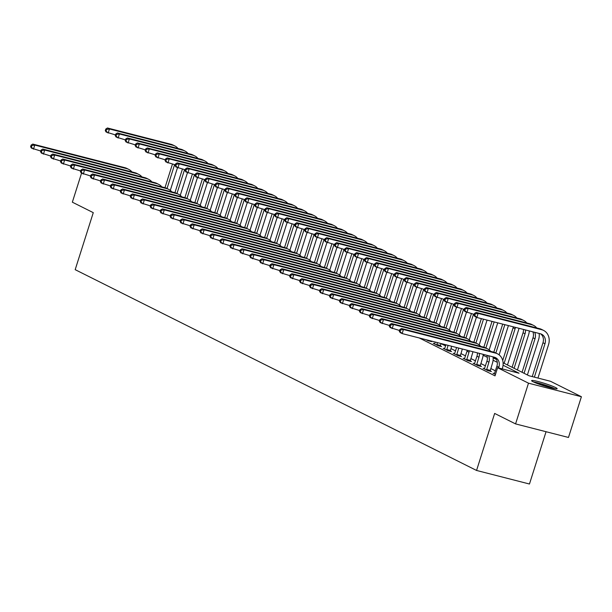 <?xml version="1.0" encoding="UTF-8"?>
<svg xmlns="http://www.w3.org/2000/svg" width="612" height="612" viewBox="0 0 612 612"><rect width="100%" height="100%" fill="white"/><g stroke="black" fill="none" stroke-linecap="round" stroke-linejoin="round"><path stroke-width="0.92" d="M533.228 381.812A13.388 1.262 -162.4 0 1 531.621 380.618A13.388 1.262 -162.4 0 1 541.352 382.431A13.388 1.262 -162.4 0 1 555.535 387.526A13.388 1.262 -162.4 0 1 557.149 388.719A13.388 1.262 -162.4 0 1 547.411 386.906A13.388 1.262 -162.4 0 1 533.228 381.812M546.057 431.712L529.464 484.016L476.557 470.452L75.184 269.67L93.276 212.655L72.346 202.182L81.541 173.196M503.102 362.794L529.059 375.783L550.509 381.284L581.4 396.729L528.493 383.173L497.602 367.72L519.053 373.221L503.064 365.219M528.493 383.173L515.572 423.902L568.479 437.458L581.4 396.729M419.235 337.954L495.016 375.867L497.602 367.72M495.414 370.834L490.778 368.516M485.446 365.846L480.818 363.528M475.486 360.866L470.85 358.548M465.518 355.878L460.882 353.56M455.558 350.89L450.922 348.572M445.59 345.91L440.954 343.592M426.029 339.698L428.071 340.723L431.644 341.634L430.343 340.983M434.711 343.684L433.25 343.309L438.039 345.703L441.612 346.622L440.311 345.971M444.679 348.672L443.218 348.297L447.999 350.691L451.572 351.609L450.271 350.959M454.639 353.66L453.178 353.285L457.967 355.671L461.54 356.589L460.239 355.939M464.607 358.64L463.146 358.265L467.928 360.659L471.508 361.577L470.207 360.927M474.568 363.627L473.114 363.253L477.896 365.647L481.468 366.557L480.168 365.907M484.536 368.608L483.075 368.233L487.856 370.627L491.436 371.545L490.136 370.895M494.496 373.595L493.043 373.221L495.468 374.437M515.572 423.902L494.649 413.437L476.557 470.452M497.288 362.335L493.096 360.231M487.328 357.347L483.128 355.251M493.134 357.813L496.409 359.451M40.79 151.026L31.472 148.15L30.6 146.75L31.396 147.155L31.916 145.526L31.12 145.12L30.6 146.75M31.12 145.12L32.765 144.08L124.925 167.696A12.875 11.008 -63.4 0 1 126.814 168.399L128.803 169.402A12.875 11.008 -63.4 0 1 131.947 171.926M32.765 144.08L34.762 145.075L126.921 168.698A12.875 11.008 -63.4 0 1 128.803 169.402M31.916 145.526L34.762 145.075L33.469 149.152L31.396 147.155M177.48 167.734L170.297 190.378M164.972 187.685L172.446 164.123M167.022 188.511L174.588 164.666M115.477 134.931L106.159 132.062L105.287 130.662L106.083 131.06L106.595 129.43L105.8 129.033L105.287 130.662M105.8 129.033L107.452 127.985L171.016 144.279A12.875 11.008 -63.4 0 1 172.898 144.983L174.887 145.977A12.875 11.008 -63.4 0 1 178.038 148.509M107.452 127.985L109.441 128.987L173.005 145.274A12.875 11.008 -63.4 0 1 174.887 145.977M106.595 129.43L109.441 128.987L108.148 133.056L106.083 131.06M50.758 156.014L41.44 153.138L40.568 151.738L41.364 152.136L41.876 150.506L41.081 150.108L40.568 151.738M41.081 150.108L42.733 149.06L134.892 172.683A12.875 11.008 -63.4 0 1 136.774 173.387L138.771 174.382A12.875 11.008 -63.4 0 1 141.915 176.914M42.733 149.06L44.722 150.062L136.881 173.678A12.875 11.008 -63.4 0 1 138.771 174.382M41.876 150.506L44.722 150.062L43.429 154.132L41.364 152.136M60.718 160.994L51.4 158.118L50.528 156.726L51.324 157.123L51.844 155.494L51.048 155.096L50.528 156.726M51.048 155.096L52.693 154.048L144.86 177.664A12.875 11.008 -63.4 0 1 146.742 178.367L148.731 179.37A12.875 11.008 -63.4 0 1 151.883 181.902M52.693 154.048L54.69 155.043L146.849 178.666A12.875 11.008 -63.4 0 1 148.731 179.37M51.844 155.494L54.69 155.043L53.397 159.12L51.324 157.123M70.686 165.982L61.368 163.106L60.496 161.706L61.292 162.103L61.804 160.474L61.009 160.076L60.496 161.706M61.009 160.076L62.661 159.036L154.821 182.651A12.875 11.008 -63.4 0 1 156.703 183.355L158.699 184.35A12.875 11.008 -63.4 0 1 161.843 186.882M62.661 159.036L64.65 160.03L156.817 183.646A12.875 11.008 -63.4 0 1 158.699 184.35M61.804 160.474L64.65 160.03L63.357 164.1L61.292 162.103M187.44 172.722L180.257 195.358M174.94 192.673L182.414 169.103M176.983 193.499L184.549 169.654M125.437 139.918L116.119 137.042L115.247 135.642L116.043 136.048L116.563 134.418L115.767 134.02L115.247 135.642M115.767 134.02L117.412 132.972L180.976 149.259A12.875 11.008 -63.4 0 1 182.866 149.963L184.855 150.965A12.875 11.008 -63.4 0 1 187.999 153.49M117.412 132.972L119.409 133.967L182.973 150.261A12.875 11.008 -63.4 0 1 184.855 150.965M116.563 134.418L119.409 133.967L118.116 138.044L116.043 136.048M197.408 177.71L190.225 200.346M184.9 197.653L192.375 174.091M186.951 198.487L194.517 174.634M135.405 144.906L126.087 142.03L125.215 140.63L126.011 141.028L126.531 139.398L125.728 139L125.215 140.63M125.728 139L127.38 137.96L190.944 154.247A12.875 11.008 -63.4 0 1 192.826 154.951L194.823 155.945A12.875 11.008 -63.4 0 1 197.967 158.477M127.38 137.96L129.369 138.955L192.933 155.241A12.875 11.008 -63.4 0 1 194.823 155.945M126.531 139.398L129.369 138.955L128.084 143.024L126.011 141.028M207.369 182.69L200.193 205.326M194.868 202.641L202.343 179.071M196.911 203.467L204.477 179.622M145.365 149.886L136.055 147.018L135.175 145.618L135.979 146.016L136.491 144.386L135.696 143.988L135.175 145.618M135.696 143.988L137.34 142.94L200.904 159.227A12.875 11.008 -63.4 0 1 202.794 159.931L204.783 160.933A12.875 11.008 -63.4 0 1 207.927 163.465M137.34 142.94L139.337 143.935L202.901 160.229A12.875 11.008 -63.4 0 1 204.783 160.933M136.491 144.386L139.337 143.935L138.044 148.012L135.979 146.016M80.646 170.962L71.329 168.093L70.456 166.694L71.252 167.091L71.772 165.462L70.977 165.064L70.456 166.694M70.977 165.064L72.621 164.016L164.789 187.639A12.875 11.008 -63.4 0 1 166.671 188.343L168.66 189.338A12.875 11.008 -63.4 0 1 171.811 191.87M72.621 164.016L74.618 165.018L166.778 188.634A12.875 11.008 -63.4 0 1 168.66 189.338M71.772 165.462L74.618 165.018L73.325 169.088L71.252 167.091M217.337 187.677L210.153 210.314M204.829 207.629L212.31 184.059M206.879 208.455L214.445 184.61M155.333 154.874L146.016 151.998L145.143 150.598L145.939 150.996L146.459 149.366L145.664 148.968L145.143 150.598M145.664 148.968L147.308 147.928L210.872 164.215A12.875 11.008 -63.4 0 1 212.754 164.919L214.751 165.913A12.875 11.008 -63.4 0 1 217.895 168.445M147.308 147.928L149.305 148.923L212.861 165.209A12.875 11.008 -63.4 0 1 214.751 165.913M146.459 149.366L149.305 148.923L148.012 152.992L145.939 150.996M534.513 382.408A11.59 1.094 -162.4 0 1 553.623 388.444A11.59 1.094 -162.4 0 1 553.753 388.513M554.862 388.719A13.303 1.255 17.6 0 0 533.488 381.942M546.485 386.639A10.733 1.01 17.6 0 0 541.536 385.063M90.614 175.95L81.297 173.074L80.424 171.674L81.22 172.071L81.74 170.442L80.937 170.044L80.424 171.674M80.937 170.044L82.589 169.004L174.749 192.619A12.875 11.008 -63.4 0 1 176.638 193.323L178.627 194.318A12.875 11.008 -63.4 0 1 181.772 196.85M82.589 169.004L84.578 169.998L176.746 193.621A12.875 11.008 -63.4 0 1 178.627 194.318M81.74 170.442L84.578 169.998L83.286 174.076L81.22 172.071M100.575 180.93L91.264 178.061L90.385 176.661L91.188 177.059L91.701 175.43L90.905 175.032L90.385 176.661M90.905 175.032L92.55 173.984L184.717 197.607A12.875 11.008 -63.4 0 1 186.599 198.311L188.595 199.305A12.875 11.008 -63.4 0 1 191.74 201.838M92.55 173.984L94.546 174.986L186.706 198.602A12.875 11.008 -63.4 0 1 188.595 199.305M91.701 175.43L94.546 174.986L93.254 179.056L91.188 177.059M110.543 185.918L101.225 183.042L100.353 181.642L101.148 182.047L101.669 180.418L100.865 180.02L100.353 181.642M100.865 180.02L102.518 178.972L194.677 202.587A12.875 11.008 -63.4 0 1 196.567 203.291L198.556 204.293A12.875 11.008 -63.4 0 1 201.7 206.818M102.518 178.972L104.507 179.966L196.674 203.589A12.875 11.008 -63.4 0 1 198.556 204.293M101.669 180.418L104.507 179.966L103.221 184.044L101.148 182.047M120.51 190.906L111.193 188.029L110.313 186.629L111.116 187.027L111.629 185.398L110.833 185L110.313 186.629M110.833 185L112.486 183.96L204.645 207.575A12.875 11.008 -63.4 0 1 206.527 208.279L208.524 209.273A12.875 11.008 -63.4 0 1 211.668 211.806M112.486 183.96L114.475 184.954L206.634 208.57A12.875 11.008 -63.4 0 1 208.524 209.273M111.629 185.398L114.475 184.954L113.182 189.024L111.116 187.027M130.471 195.886L121.153 193.017L120.281 191.617L121.077 192.015L121.597 190.386L120.801 189.988L120.281 191.617M120.801 189.988L122.446 188.94L214.605 212.563A12.875 11.008 -63.4 0 1 216.495 213.259L218.484 214.261A12.875 11.008 -63.4 0 1 221.628 216.793M122.446 188.94L124.443 189.934L216.602 213.557A12.875 11.008 -63.4 0 1 218.484 214.261M121.597 190.386L124.443 189.934L123.15 194.012L121.077 192.015M227.297 192.658L220.121 215.302M214.797 212.609L222.271 189.047M216.839 213.435L224.405 189.59M165.301 159.854L155.984 156.986L155.111 155.586L155.907 155.984L156.42 154.354L155.624 153.956L155.111 155.586M155.624 153.956L157.276 152.908L220.833 169.203A12.875 11.008 -63.4 0 1 222.722 169.906L224.711 170.901A12.875 11.008 -63.4 0 1 227.855 173.433M157.276 152.908L159.265 153.91L222.829 170.197A12.875 11.008 -63.4 0 1 224.711 170.901M156.42 154.354L159.265 153.91L157.972 157.98L155.907 155.984M237.265 197.645L230.081 220.282M224.765 217.597L232.239 194.027M226.807 218.423L234.373 194.578M175.262 164.842L165.944 161.966L165.072 160.566L165.867 160.971L166.388 159.342L165.592 158.936L165.072 160.566M165.592 158.936L167.237 157.896L230.8 174.183A12.875 11.008 -63.4 0 1 232.682 174.887L234.679 175.881A12.875 11.008 -63.4 0 1 237.823 178.413M167.237 157.896L169.233 158.891L232.79 175.185A12.875 11.008 -63.4 0 1 234.679 175.881M166.388 159.342L169.233 158.891L167.94 162.968L165.867 160.971M247.233 202.626L240.049 225.27M234.725 222.577L242.199 199.015M236.775 223.411L244.333 199.558M185.229 169.83L175.912 166.954L175.04 165.554L175.835 165.951L176.348 164.322L175.552 163.924L175.04 165.554M175.552 163.924L177.205 162.884L240.768 179.171A12.875 11.008 -63.4 0 1 242.65 179.874L244.639 180.869A12.875 11.008 -63.4 0 1 247.791 183.401M177.205 162.884L179.194 163.878L242.757 180.165A12.875 11.008 -63.4 0 1 244.639 180.869M176.348 164.322L179.194 163.878L177.901 167.948L175.835 165.951M257.193 207.613L250.01 230.25M244.693 227.565L252.167 203.995M246.735 228.391L254.301 204.546M195.19 174.81L185.872 171.934L185 170.541L185.796 170.939L186.316 169.31L185.52 168.912L185 170.541M185.52 168.912L187.165 167.864L250.729 184.151A12.875 11.008 -63.4 0 1 252.611 184.855L254.607 185.857A12.875 11.008 -63.4 0 1 257.751 188.381M187.165 167.864L189.162 168.858L252.725 185.153A12.875 11.008 -63.4 0 1 254.607 185.857M186.316 169.31L189.162 168.858L187.869 172.936L185.796 170.939M267.161 212.601L259.978 235.238M254.653 232.545L262.127 208.983M256.703 233.379L264.269 209.533M205.158 179.798L195.84 176.922L194.968 175.522L195.764 175.919L196.276 174.29L195.48 173.892L194.968 175.522M195.48 173.892L197.133 172.852L260.697 189.139A12.875 11.008 -63.4 0 1 262.579 189.842L264.568 190.837A12.875 11.008 -63.4 0 1 267.719 193.369M197.133 172.852L199.122 173.846L262.686 190.133A12.875 11.008 -63.4 0 1 264.568 190.837M196.276 174.29L199.122 173.846L197.829 177.916L195.764 175.919M140.439 200.874L131.121 197.997L130.249 196.597L131.044 196.995L131.557 195.366L130.761 194.968L130.249 196.597M130.761 194.968L132.414 193.928L224.573 217.543A12.875 11.008 -63.4 0 1 226.455 218.247L228.452 219.241A12.875 11.008 -63.4 0 1 231.596 221.773M132.414 193.928L134.403 194.922L226.562 218.538A12.875 11.008 -63.4 0 1 228.452 219.241M131.557 195.366L134.403 194.922L133.11 198.992L131.044 196.995M277.121 217.581L269.938 240.218M264.621 237.532L272.095 213.97M266.664 238.359L274.23 214.514M215.118 184.778L205.8 181.909L204.928 180.509L205.724 180.907L206.244 179.278L205.448 178.88L204.928 180.509M205.448 178.88L207.093 177.832L270.657 194.126A12.875 11.008 -63.4 0 1 272.547 194.823L274.536 195.825A12.875 11.008 -63.4 0 1 277.68 198.357M207.093 177.832L209.09 178.834L272.654 195.121A12.875 11.008 -63.4 0 1 274.536 195.825M206.244 179.278L209.09 178.834L207.797 182.904L205.724 180.907M150.399 205.854L141.081 202.985L140.209 201.585L141.005 201.983L141.525 200.353L140.729 199.956L140.209 201.585M140.729 199.956L142.374 198.908L234.541 222.531A12.875 11.008 -63.4 0 1 236.423 223.235L238.412 224.229A12.875 11.008 -63.4 0 1 241.564 226.761M142.374 198.908L144.371 199.91L236.53 223.525A12.875 11.008 -63.4 0 1 238.412 224.229M141.525 200.353L144.371 199.91L143.078 203.98L141.005 201.983M287.089 222.569L279.906 245.205M274.581 242.52L282.055 218.951M276.632 243.347L284.197 219.501M225.086 189.766L215.768 186.889L214.896 185.49L215.692 185.887L216.212 184.266L215.409 183.86L214.896 185.49M215.409 183.86L217.061 182.82L280.625 199.107A12.875 11.008 -63.4 0 1 282.507 199.81L284.503 200.805A12.875 11.008 -63.4 0 1 287.648 203.337M217.061 182.82L219.05 183.814L282.614 200.101A12.875 11.008 -63.4 0 1 284.503 200.805M216.212 184.266L219.05 183.814L217.765 187.892L215.692 185.887M160.367 210.842L151.049 207.965L150.177 206.565L150.973 206.971L151.485 205.341L150.69 204.936L150.177 206.565M150.69 204.936L152.342 203.895L244.502 227.511A12.875 11.008 -63.4 0 1 246.384 228.215L248.38 229.217A12.875 11.008 -63.4 0 1 251.524 231.741M152.342 203.895L154.331 204.89L246.498 228.513A12.875 11.008 -63.4 0 1 248.38 229.217M151.485 205.341L154.331 204.89L153.038 208.967L150.973 206.971M297.05 227.549L289.874 250.193M284.549 247.5L292.023 223.938M286.592 248.327L294.158 224.482M235.046 194.746L225.736 191.877L224.856 190.477L225.66 190.875L226.172 189.246L225.377 188.848L224.856 190.477M225.377 188.848L227.021 187.8L290.585 204.094A12.875 11.008 -63.4 0 1 292.475 204.798L294.464 205.793A12.875 11.008 -63.4 0 1 297.608 208.325M227.021 187.8L229.018 188.802L292.582 205.089A12.875 11.008 -63.4 0 1 294.464 205.793M226.172 189.246L229.018 188.802L227.725 192.872L225.66 190.875M170.327 215.829L161.01 212.953L160.137 211.553L160.933 211.951L161.453 210.321L160.658 209.924L160.137 211.553M160.658 209.924L162.302 208.883L254.47 232.499A12.875 11.008 -63.4 0 1 256.352 233.203L258.341 234.197A12.875 11.008 -63.4 0 1 261.492 236.729M162.302 208.883L164.299 209.878L256.459 233.493A12.875 11.008 -63.4 0 1 258.341 234.197M161.453 210.321L164.299 209.878L163.006 213.948L160.933 211.951M307.017 232.537L299.834 255.173M294.51 252.488L301.991 228.919M296.56 253.314L304.126 229.469M245.014 199.734L235.697 196.857L234.824 195.465L235.62 195.863L236.14 194.234L235.345 193.836L234.824 195.465M235.345 193.836L236.989 192.788L300.553 209.075A12.875 11.008 -63.4 0 1 302.435 209.778L304.432 210.78A12.875 11.008 -63.4 0 1 307.576 213.305M236.989 192.788L238.986 193.782L302.542 210.077A12.875 11.008 -63.4 0 1 304.432 210.78M236.14 194.234L238.986 193.782L237.693 197.86L235.62 195.863M180.295 220.81L170.977 217.933L170.105 216.541L170.901 216.939L171.421 215.309L170.618 214.911L170.105 216.541M170.618 214.911L172.27 213.863L264.43 237.479A12.875 11.008 -63.4 0 1 266.319 238.183L268.308 239.185A12.875 11.008 -63.4 0 1 271.453 241.717M172.27 213.863L174.259 214.858L266.427 238.481A12.875 11.008 -63.4 0 1 268.308 239.185M171.421 215.309L174.259 214.858L172.966 218.935L170.901 216.939M316.978 237.525L309.802 260.161M304.478 257.468L311.952 233.906M306.528 258.302L314.086 234.45M254.982 204.722L245.664 201.845L244.792 200.445L245.588 200.843L246.1 199.214L245.305 198.816L244.792 200.445M245.305 198.816L246.957 197.775L310.513 214.062A12.875 11.008 -63.4 0 1 312.403 214.766L314.392 215.761A12.875 11.008 -63.4 0 1 317.544 218.293M246.957 197.775L248.946 198.77L312.51 215.057A12.875 11.008 -63.4 0 1 314.392 215.761M246.1 199.214L248.946 198.77L247.653 202.84L245.588 200.843M190.255 225.797L180.945 222.921L180.066 221.521L180.869 221.919L181.381 220.289L180.586 219.892L180.066 221.521M180.586 219.892L182.231 218.851L274.398 242.467A12.875 11.008 -63.4 0 1 276.28 243.171L278.276 244.165A12.875 11.008 -63.4 0 1 281.421 246.697M182.231 218.851L184.227 219.846L276.387 243.461A12.875 11.008 -63.4 0 1 278.276 244.165M181.381 220.289L184.227 219.846L182.934 223.916L180.869 221.919M326.946 242.505L319.762 265.141M314.446 262.456L321.92 238.894M316.488 263.282L324.054 239.437M264.942 209.702L255.625 206.833L254.753 205.433L255.548 205.831L256.068 204.201L255.273 203.804L254.753 205.433M255.273 203.804L256.918 202.756L320.481 219.05A12.875 11.008 -63.4 0 1 322.363 219.746L324.36 220.748A12.875 11.008 -63.4 0 1 327.504 223.281M256.918 202.756L258.914 203.758L322.47 220.045A12.875 11.008 -63.4 0 1 324.36 220.748M256.068 204.201L258.914 203.758L257.621 207.828L255.548 205.831M200.223 230.778L190.906 227.909L190.034 226.509L190.829 226.907L191.349 225.277L190.546 224.879L190.034 226.509M190.546 224.879L192.199 223.831L284.358 247.455A12.875 11.008 -63.4 0 1 286.248 248.158L288.237 249.153A12.875 11.008 -63.4 0 1 291.381 251.685M192.199 223.831L194.188 224.833L286.355 248.449A12.875 11.008 -63.4 0 1 288.237 249.153M191.349 225.277L194.188 224.833L192.902 228.903L190.829 226.907M210.191 235.765L200.874 232.889L199.994 231.489L200.797 231.887L201.31 230.265L200.514 229.86L199.994 231.489M200.514 229.86L202.167 228.819L294.326 252.435A12.875 11.008 -63.4 0 1 296.208 253.138L298.205 254.133A12.875 11.008 -63.4 0 1 301.349 256.665M202.167 228.819L204.156 229.814L296.315 253.437A12.875 11.008 -63.4 0 1 298.205 254.133M201.31 230.265L204.156 229.814L202.863 233.891L200.797 231.887M220.152 240.753L210.834 237.877L209.962 236.477L210.757 236.875L211.278 235.245L210.482 234.847L209.962 236.477M210.482 234.847L212.127 233.799L304.286 257.423A12.875 11.008 -63.4 0 1 306.176 258.126L308.165 259.121A12.875 11.008 -63.4 0 1 311.317 261.653M212.127 233.799L214.123 234.801L306.283 258.417A12.875 11.008 -63.4 0 1 308.165 259.121M211.278 235.245L214.123 234.801L212.831 238.871L210.757 236.875M230.12 245.733L220.802 242.857L219.93 241.465L220.725 241.862L221.238 240.233L220.442 239.835L219.93 241.465M220.442 239.835L222.095 238.787L314.254 262.403A12.875 11.008 -63.4 0 1 316.136 263.106L318.133 264.109A12.875 11.008 -63.4 0 1 321.277 266.633M222.095 238.787L224.084 239.782L316.243 263.405A12.875 11.008 -63.4 0 1 318.133 264.109M221.238 240.233L224.084 239.782L222.791 243.859L220.725 241.862M240.08 250.721L230.762 247.845L229.89 246.445L230.686 246.843L231.206 245.213L230.41 244.815L229.89 246.445M230.41 244.815L232.055 243.775L324.222 267.39A12.875 11.008 -63.4 0 1 326.104 268.094L328.093 269.089A12.875 11.008 -63.4 0 1 331.245 271.621M232.055 243.775L234.052 244.769L326.211 268.385A12.875 11.008 -63.4 0 1 328.093 269.089M231.206 245.213L234.052 244.769L232.759 248.839L230.686 246.843M250.048 255.701L240.73 252.833L239.858 251.433L240.654 251.83L241.166 250.201L240.371 249.803L239.858 251.433M240.371 249.803L242.023 248.755L334.183 272.378A12.875 11.008 -63.4 0 1 336.065 273.074L338.061 274.077A12.875 11.008 -63.4 0 1 341.205 276.609M242.023 248.755L244.012 249.757L336.179 273.373A12.875 11.008 -63.4 0 1 338.061 274.077M241.166 250.201L244.012 249.757L242.719 253.827L240.654 251.83M260.008 260.689L250.69 257.813L249.818 256.413L250.614 256.81L251.134 255.181L250.339 254.783L249.818 256.413M250.339 254.783L251.983 253.743L344.151 277.358A12.875 11.008 -63.4 0 1 346.032 278.062L348.029 279.057A12.875 11.008 -63.4 0 1 351.173 281.589M251.983 253.743L253.98 254.737L346.14 278.353A12.875 11.008 -63.4 0 1 348.029 279.057M251.134 255.181L253.98 254.737L252.687 258.807L250.614 256.81M269.976 265.669L260.658 262.8L259.786 261.401L260.582 261.798L261.102 260.169L260.299 259.771L259.786 261.401M260.299 259.771L261.951 258.723L354.111 282.346A12.875 11.008 -63.4 0 1 356 283.05L357.989 284.045A12.875 11.008 -63.4 0 1 361.134 286.577M261.951 258.723L263.94 259.725L356.108 283.341A12.875 11.008 -63.4 0 1 357.989 284.045M261.102 260.169L263.94 259.725L262.647 263.795L260.582 261.798M279.936 270.657L270.626 267.781L269.747 266.381L270.55 266.786L271.062 265.157L270.267 264.751L269.747 266.381M270.267 264.751L271.912 263.711L364.079 287.326A12.875 11.008 -63.4 0 1 365.961 288.03L367.957 289.032A12.875 11.008 -63.4 0 1 371.102 291.557M271.912 263.711L273.908 264.705L366.068 288.328A12.875 11.008 -63.4 0 1 367.957 289.032M271.062 265.157L273.908 264.705L272.615 268.783L270.55 266.786M289.904 275.645L280.587 272.768L279.715 271.368L280.51 271.766L281.03 270.137L280.227 269.739L279.715 271.368M280.227 269.739L281.88 268.699L374.039 292.314A12.875 11.008 -63.4 0 1 375.929 293.018L377.918 294.012A12.875 11.008 -63.4 0 1 381.062 296.545M281.88 268.699L283.869 269.693L376.036 293.309A12.875 11.008 -63.4 0 1 377.918 294.012M281.03 270.137L283.869 269.693L282.583 273.763L280.51 271.766M299.872 280.625L290.555 277.756L289.675 276.356L290.478 276.754L290.991 275.125L290.195 274.727L289.675 276.356M290.195 274.727L291.848 273.679L384.007 297.302A12.875 11.008 -63.4 0 1 385.889 297.998L387.886 299A12.875 11.008 -63.4 0 1 391.03 301.532M291.848 273.679L293.837 274.673L385.996 298.296A12.875 11.008 -63.4 0 1 387.886 299M290.991 275.125L293.837 274.673L292.544 278.751L290.478 276.754M309.833 285.613L300.515 282.736L299.643 281.336L300.438 281.734L300.959 280.105L300.163 279.707L299.643 281.336M300.163 279.707L301.808 278.667L393.967 302.282A12.875 11.008 -63.4 0 1 395.857 302.986L397.846 303.98A12.875 11.008 -63.4 0 1 400.998 306.513M301.808 278.667L303.804 279.661L395.964 303.277A12.875 11.008 -63.4 0 1 397.846 303.98M300.959 280.105L303.804 279.661L302.512 283.731L300.438 281.734M319.801 290.593L310.483 287.724L309.611 286.324L310.406 286.722L310.919 285.093L310.123 284.695L309.611 286.324M310.123 284.695L311.776 283.647L403.935 307.27A12.875 11.008 -63.4 0 1 405.817 307.974L407.814 308.968A12.875 11.008 -63.4 0 1 410.958 311.5M311.776 283.647L313.765 284.649L405.924 308.264A12.875 11.008 -63.4 0 1 407.814 308.968M310.919 285.093L313.765 284.649L312.472 288.719L310.406 286.722M329.761 295.581L320.443 292.704L319.571 291.304L320.367 291.71L320.887 290.08L320.091 289.675L319.571 291.304M320.091 289.675L321.736 288.635L413.903 312.25A12.875 11.008 -63.4 0 1 415.785 312.954L417.774 313.948A12.875 11.008 -63.4 0 1 420.926 316.481M321.736 288.635L323.733 289.629L415.892 313.252A12.875 11.008 -63.4 0 1 417.774 313.948M320.887 290.08L323.733 289.629L322.44 293.706L320.367 291.71M430.366 340.808L430.312 341.297M339.729 300.568L330.411 297.692L329.539 296.292L330.335 296.69L330.847 295.06L330.052 294.663L329.539 296.292M330.052 294.663L331.704 293.615L423.864 317.238A12.875 11.008 -63.4 0 1 425.745 317.942L427.742 318.936A12.875 11.008 -63.4 0 1 430.886 321.468M331.704 293.615L333.693 294.617L425.86 318.232A12.875 11.008 -63.4 0 1 427.742 318.936M330.847 295.06L333.693 294.617L332.4 298.687L330.335 296.69M436.738 345.053L437.404 342.613M434.551 343.967L435.262 342.062M440.977 343.531L440.28 346.277M349.689 305.549L340.371 302.672L339.499 301.28L340.295 301.678L340.815 300.048L340.02 299.651L339.499 301.28M340.02 299.651L341.664 298.602L433.832 322.218A12.875 11.008 -63.4 0 1 435.713 322.922L437.71 323.924A12.875 11.008 -63.4 0 1 440.854 326.456M341.664 298.602L343.661 299.597L435.821 323.22A12.875 11.008 -63.4 0 1 437.71 323.924M340.815 300.048L343.661 299.597L342.368 303.674L340.295 301.678M436.792 344.525L440.365 345.443M446.699 350.041L448.076 345.352M444.519 348.947L445.941 344.801M451.656 346.262L450.241 351.265M359.657 310.536L350.339 307.66L349.467 306.26L350.263 306.658L350.783 305.028L349.98 304.631L349.467 306.26M349.98 304.631L351.632 303.59L443.792 327.206A12.875 11.008 -63.4 0 1 445.681 327.91L447.67 328.904A12.875 11.008 -63.4 0 1 450.814 331.436M351.632 303.59L353.621 304.585L445.788 328.2A12.875 11.008 -63.4 0 1 447.67 328.904M350.783 305.028L353.621 304.585L352.328 308.655L350.263 306.658M446.76 349.513L450.333 350.431M456.667 355.021L458.755 348.083M454.479 353.935L456.621 347.54M462.328 349.001L460.209 356.245M369.617 315.517L360.307 312.648L359.428 311.248L360.231 311.646L360.743 310.016L359.948 309.618L359.428 311.248M359.948 309.618L361.593 308.57L453.76 332.194A12.875 11.008 -63.4 0 1 455.642 332.897L457.638 333.892A12.875 11.008 -63.4 0 1 460.782 336.424M361.593 308.57L363.589 309.573L455.749 333.188A12.875 11.008 -63.4 0 1 457.638 333.892M360.743 310.016L363.589 309.573L362.296 313.642L360.231 311.646M456.72 354.501L460.301 355.411M336.914 247.493L329.73 270.129M324.406 267.444L331.88 243.874M326.456 268.27L334.014 244.425M274.91 214.69L265.593 211.813L264.721 210.413L265.516 210.811L266.029 209.182L265.233 208.784L264.721 210.413M265.233 208.784L266.886 207.743L330.449 224.03A12.875 11.008 -63.4 0 1 332.331 224.734L334.32 225.729A12.875 11.008 -63.4 0 1 337.472 228.261M266.886 207.743L268.875 208.738L332.438 225.025A12.875 11.008 -63.4 0 1 334.32 225.729M266.029 209.182L268.875 208.738L267.582 212.808L265.516 210.811M346.874 252.473L339.691 275.117M334.374 272.424L341.848 248.862M336.416 273.25L343.982 249.405M284.871 219.67L275.553 216.801L274.681 215.401L275.477 215.799L275.997 214.169L275.201 213.772L274.681 215.401M275.201 213.772L276.846 212.724L340.41 229.018A12.875 11.008 -63.4 0 1 342.292 229.722L344.288 230.716A12.875 11.008 -63.4 0 1 347.432 233.248M276.846 212.724L278.843 213.726L342.406 230.013A12.875 11.008 -63.4 0 1 344.288 230.716M275.997 214.169L278.843 213.726L277.55 217.796L275.477 215.799M356.842 257.461L349.659 280.097M344.334 277.412L351.808 253.842M346.384 278.238L353.95 254.393M294.839 224.658L285.521 221.781L284.649 220.381L285.444 220.787L285.957 219.157L285.161 218.752L284.649 220.381M285.161 218.752L286.814 217.711L350.378 233.998A12.875 11.008 -63.4 0 1 352.26 234.702L354.256 235.697A12.875 11.008 -63.4 0 1 357.4 238.229M286.814 217.711L288.803 218.706L352.367 235A12.875 11.008 -63.4 0 1 354.256 235.697M285.957 219.157L288.803 218.706L287.51 222.783L285.444 220.787M366.802 262.441L359.619 285.085M354.302 282.392L361.776 258.83M356.345 283.226L363.911 259.373M304.799 229.645L295.481 226.769L294.609 225.369L295.405 225.767L295.925 224.137L295.129 223.74L294.609 225.369M295.129 223.74L296.774 222.699L360.338 238.986A12.875 11.008 -63.4 0 1 362.228 239.69L364.216 240.684A12.875 11.008 -63.4 0 1 367.361 243.216M296.774 222.699L298.771 223.694L362.335 239.981A12.875 11.008 -63.4 0 1 364.216 240.684M295.925 224.137L298.771 223.694L297.478 227.763L295.405 225.767M376.77 267.429L369.587 290.065M364.262 287.38L371.736 263.81M366.313 288.206L373.878 264.361M314.767 234.625L305.449 231.757L304.577 230.357L305.373 230.755L305.893 229.125L305.09 228.727L304.577 230.357M305.09 228.727L306.742 227.679L370.306 243.966A12.875 11.008 -63.4 0 1 372.188 244.67L374.184 245.672A12.875 11.008 -63.4 0 1 377.329 248.197M306.742 227.679L308.731 228.674L372.295 244.968A12.875 11.008 -63.4 0 1 374.184 245.672M305.893 229.125L308.731 228.674L307.446 232.751L305.373 230.755M386.73 272.417L379.555 295.053M374.23 292.36L381.704 268.798M376.273 293.194L383.839 269.349M324.727 239.613L315.417 236.737L314.537 235.337L315.341 235.735L315.853 234.105L315.058 233.708L314.537 235.337M315.058 233.708L316.702 232.667L380.266 248.954A12.875 11.008 -63.4 0 1 382.156 249.658L384.145 250.652A12.875 11.008 -63.4 0 1 387.289 253.184M316.702 232.667L318.699 233.662L382.263 249.948A12.875 11.008 -63.4 0 1 384.145 250.652M315.853 234.105L318.699 233.662L317.406 237.731L315.341 235.735M396.698 277.397L389.515 300.033M384.191 297.348L391.672 273.786M386.241 298.174L393.807 274.329M334.695 244.593L325.377 241.725L324.505 240.325L325.301 240.723L325.821 239.093L325.026 238.695L324.505 240.325M325.026 238.695L326.67 237.647L390.234 253.942A12.875 11.008 -63.4 0 1 392.116 254.638L394.113 255.64A12.875 11.008 -63.4 0 1 397.257 258.172M326.67 237.647L328.667 238.649L392.223 254.936A12.875 11.008 -63.4 0 1 394.113 255.64M325.821 239.093L328.667 238.649L327.374 242.719L325.301 240.723M406.659 282.384L399.483 305.021M394.159 302.336L401.633 278.766M396.209 303.162L403.767 279.317M344.663 249.581L335.345 246.705L334.473 245.305L335.269 245.703L335.781 244.081L334.986 243.675L334.473 245.305M334.986 243.675L336.638 242.635L400.194 258.922A12.875 11.008 -63.4 0 1 402.084 259.626L404.073 260.62A12.875 11.008 -63.4 0 1 407.225 263.152M336.638 242.635L338.627 243.63L402.191 259.924A12.875 11.008 -63.4 0 1 404.073 260.62M335.781 244.081L338.627 243.63L337.334 247.707L335.269 245.703M416.627 287.365L409.443 310.009M404.127 307.316L411.601 283.754M406.169 308.142L413.735 284.297M354.623 254.569L345.306 251.693L344.434 250.293L345.229 250.69L345.749 249.061L344.954 248.663L344.434 250.293M344.954 248.663L346.599 247.615L410.162 263.91A12.875 11.008 -63.4 0 1 412.044 264.613L414.041 265.608A12.875 11.008 -63.4 0 1 417.185 268.14M346.599 247.615L348.595 248.617L412.151 264.904A12.875 11.008 -63.4 0 1 414.041 265.608M345.749 249.061L348.595 248.617L347.302 252.687L345.229 250.69M426.595 292.352L419.411 314.989M414.087 312.304L421.561 288.734M416.137 313.13L423.695 289.285M364.591 259.549L355.274 256.673L354.402 255.28L355.197 255.678L355.71 254.049L354.914 253.651L354.402 255.28M354.914 253.651L356.567 252.603L420.13 268.89A12.875 11.008 -63.4 0 1 422.012 269.594L424.001 270.596A12.875 11.008 -63.4 0 1 427.153 273.12M356.567 252.603L358.555 253.597L422.119 269.892A12.875 11.008 -63.4 0 1 424.001 270.596M355.71 254.049L358.555 253.597L357.263 257.675L355.197 255.678M436.555 297.34L429.372 319.977M424.055 317.284L431.529 293.722M426.097 318.118L433.663 294.265M374.552 264.537L365.234 261.661L364.362 260.261L365.157 260.658L365.678 259.029L364.882 258.631L364.362 260.261M364.882 258.631L366.527 257.591L430.091 273.878A12.875 11.008 -63.4 0 1 431.973 274.581L433.969 275.576A12.875 11.008 -63.4 0 1 437.113 278.108M366.527 257.591L368.523 258.585L432.087 274.872A12.875 11.008 -63.4 0 1 433.969 275.576M365.678 259.029L368.523 258.585L367.231 262.655L365.157 260.658M446.523 302.32L439.339 324.957M434.015 322.272L441.489 298.71M436.065 323.098L443.631 299.253M384.52 269.517L375.202 266.648L374.33 265.248L375.125 265.646L375.646 264.017L374.842 263.619L374.33 265.248M374.842 263.619L376.495 262.571L440.059 278.865A12.875 11.008 -63.4 0 1 441.941 279.562L443.937 280.564A12.875 11.008 -63.4 0 1 447.081 283.096M376.495 262.571L378.484 263.573L442.048 279.86A12.875 11.008 -63.4 0 1 443.937 280.564M375.646 264.017L378.484 263.573L377.191 267.643L375.125 265.646M456.483 307.308L449.3 329.945M443.983 327.259L451.457 303.69M446.026 328.086L453.591 304.24M394.48 274.505L385.162 271.629L384.29 270.229L385.093 270.626L385.606 268.997L384.81 268.599L384.29 270.229M384.81 268.599L386.455 267.559L450.019 283.846A12.875 11.008 -63.4 0 1 451.908 284.549L453.897 285.544A12.875 11.008 -63.4 0 1 457.042 288.076M386.455 267.559L388.452 268.553L452.016 284.84A12.875 11.008 -63.4 0 1 453.897 285.544M385.606 268.997L388.452 268.553L387.159 272.631L385.093 270.626M466.451 312.288L459.268 334.932M453.943 332.24L461.417 308.678M455.994 333.066L463.559 309.221M404.448 279.485L395.13 276.616L394.258 275.216L395.054 275.614L395.574 273.985L394.771 273.587L394.258 275.216M394.771 273.587L396.423 272.539L459.987 288.833A12.875 11.008 -63.4 0 1 461.869 289.537L463.865 290.532A12.875 11.008 -63.4 0 1 467.01 293.064M396.423 272.539L398.412 273.541L461.976 289.828A12.875 11.008 -63.4 0 1 463.865 290.532M395.574 273.985L398.412 273.541L397.127 277.611L395.054 275.614M476.411 317.276L469.236 339.912M463.911 337.227L471.385 313.658M465.954 338.053L473.52 314.208M414.408 284.473L405.098 281.597L404.218 280.197L405.022 280.602L405.534 278.973L404.739 278.575L404.218 280.197M404.739 278.575L406.383 277.527L469.947 293.814A12.875 11.008 -63.4 0 1 471.837 294.517L473.826 295.512A12.875 11.008 -63.4 0 1 476.97 298.044M406.383 277.527L408.38 278.521L471.944 294.816A12.875 11.008 -63.4 0 1 473.826 295.512M405.534 278.973L408.38 278.521L407.087 282.599L405.022 280.602M487.06 320.107L479.196 344.9M473.872 342.207L481.353 318.645M475.922 343.041L483.488 319.189M424.376 289.461L415.058 286.584L414.186 285.184L414.982 285.582L415.502 283.953L414.707 283.555L414.186 285.184M414.707 283.555L416.351 282.514L479.915 298.801A12.875 11.008 -63.4 0 1 481.797 299.505L483.794 300.5A12.875 11.008 -63.4 0 1 486.938 303.032M416.351 282.514L418.348 283.509L481.904 299.796A12.875 11.008 -63.4 0 1 483.794 300.5M415.502 283.953L418.348 283.509L417.055 287.579L414.982 285.582M497.74 322.845L489.164 349.88M483.84 347.195L492.025 321.384M485.89 348.021L494.167 321.927M434.344 294.441L425.026 291.572L424.154 290.172L424.95 290.57L425.462 288.94L424.667 288.543L424.154 290.172M424.667 288.543L426.319 287.495L489.875 303.782A12.875 11.008 -63.4 0 1 491.765 304.485L493.754 305.487A12.875 11.008 -63.4 0 1 496.906 308.02M426.319 287.495L428.308 288.489L491.872 304.784A12.875 11.008 -63.4 0 1 493.754 305.487M425.462 288.94L428.308 288.489L427.015 292.567L424.95 290.57M508.419 325.584L499.124 354.868M493.808 352.183L502.704 324.115M494.167 358.326L494.504 357.247M495.85 353.009L504.839 324.666M444.304 299.429L434.987 296.552L434.115 295.152L434.91 295.55L435.43 293.921L434.635 293.523L434.115 295.152M434.635 293.523L436.279 292.482L499.843 308.769A12.875 11.008 -63.4 0 1 501.725 309.473L503.722 310.468A12.875 11.008 -63.4 0 1 506.866 313M436.279 292.482L438.276 293.477L501.832 309.764A12.875 11.008 -63.4 0 1 503.722 310.468M435.43 293.921L438.276 293.477L436.983 297.547L434.91 295.55M466.627 360.009L468.991 352.221A8.583 7.336 116.6 0 0 469.327 350.798M464.447 358.915L466.994 351.227A8.583 7.336 116.6 0 0 467.247 350.263M472.938 351.716A12.875 11.008 -63.4 0 1 472.563 353.139L470.169 361.233M379.585 320.504L370.268 317.628L369.396 316.228L370.191 316.626L370.711 314.996L369.908 314.599L369.396 316.228M369.908 314.599L371.56 313.558L463.72 337.174A12.875 11.008 -63.4 0 1 465.61 337.878L467.599 338.872A12.875 11.008 -63.4 0 1 470.743 341.404M371.56 313.558L373.55 314.553L465.717 338.176A12.875 11.008 -63.4 0 1 467.599 338.872M370.711 314.996L373.55 314.553L372.264 318.63L370.191 316.626M466.688 359.481L470.261 360.399M519.022 328.3A12.875 11.008 -63.4 0 1 518.647 329.715L507.463 364.982M502.712 360.483L513.086 327.803A8.583 7.336 116.6 0 0 513.338 326.839M504.127 363.314L515.074 328.805A8.583 7.336 116.6 0 0 515.411 327.374M454.272 304.409L444.955 301.54L444.082 300.14L444.878 300.538L445.391 298.908L444.595 298.511L444.082 300.14M444.595 298.511L446.247 297.463L509.811 313.757A12.875 11.008 -63.4 0 1 511.693 314.461L513.682 315.455A12.875 11.008 -63.4 0 1 516.834 317.988M446.247 297.463L448.236 298.465L511.8 314.752A12.875 11.008 -63.4 0 1 513.682 315.455M445.391 298.908L448.236 298.465L446.944 302.535L444.878 300.538M476.595 364.997L478.951 357.209A8.583 7.336 116.6 0 0 479.357 353.361M474.415 363.903L476.962 356.207A8.583 7.336 116.6 0 0 477.398 352.864M483.197 354.348A12.875 11.008 -63.4 0 1 482.531 358.127L480.137 366.221M389.553 325.485L380.236 322.616L379.356 321.216L380.159 321.614L380.672 319.984L379.876 319.586L379.356 321.216M379.876 319.586L381.528 318.538L473.688 342.162A12.875 11.008 -63.4 0 1 475.57 342.865L477.567 343.86A12.875 11.008 -63.4 0 1 480.711 346.392M381.528 318.538L383.517 319.541L475.677 343.156A12.875 11.008 -63.4 0 1 477.567 343.86M380.672 319.984L383.517 319.541L382.225 323.61L380.159 321.614M476.649 364.469L480.229 365.387M529.281 330.931A12.875 11.008 -63.4 0 1 528.615 334.703L517.431 369.962M512.099 367.299L523.046 332.79A8.583 7.336 116.6 0 0 523.49 329.44M514.095 368.294L525.042 333.785A8.583 7.336 116.6 0 0 525.44 329.945M464.233 309.397L454.915 306.52L454.043 305.12L454.838 305.526L455.359 303.896L454.563 303.491L454.043 305.12M454.563 303.491L456.208 302.45L519.772 318.737A12.875 11.008 -63.4 0 1 521.654 319.441L523.65 320.436A12.875 11.008 -63.4 0 1 526.794 322.968M456.208 302.45L458.204 303.445L521.768 319.739A12.875 11.008 -63.4 0 1 523.65 320.436M455.359 303.896L458.204 303.445L456.912 307.522L454.838 305.526M486.555 369.977L488.919 362.189A8.583 7.336 116.6 0 0 488.575 355.725M484.375 368.883L486.923 361.195A8.583 7.336 116.6 0 0 486.823 355.281M493.035 356.873A12.875 11.008 -63.4 0 1 492.492 363.107L490.097 371.201M399.514 330.472L390.196 327.596L389.324 326.196L390.119 326.601L390.64 324.972L389.844 324.574L389.324 326.196M389.844 324.574L391.489 323.526L483.648 347.142A12.875 11.008 -63.4 0 1 485.538 347.846L487.527 348.848A12.875 11.008 -63.4 0 1 490.679 351.372M391.489 323.526L393.485 324.521L485.645 348.144A12.875 11.008 -63.4 0 1 487.527 348.848M390.64 324.972L393.485 324.521L392.193 328.598L390.119 326.601M486.617 369.449L490.189 370.367M539.118 333.448A12.875 11.008 -63.4 0 1 538.575 339.691L527.391 374.949M522.067 372.28L533.014 337.778A8.583 7.336 116.6 0 0 532.907 331.857M524.056 373.282L535.003 338.773A8.583 7.336 116.6 0 0 534.659 332.308M474.201 314.384L464.883 311.508L464.011 310.108L464.806 310.506L465.327 308.876L464.523 308.479L464.011 310.108M464.523 308.479L466.176 307.431L529.74 323.725A12.875 11.008 -63.4 0 1 531.621 324.429L533.618 325.423A12.875 11.008 -63.4 0 1 536.762 327.955M466.176 307.431L468.165 308.433L531.729 324.72A12.875 11.008 -63.4 0 1 533.618 325.423M465.327 308.876L468.165 308.433L466.872 312.502L464.806 310.506M498.627 367.98L498.879 367.177A8.583 7.336 116.6 0 0 495.575 357.668A8.583 7.336 116.6 0 0 494.32 357.201L402.153 333.578L400.164 332.584L399.292 331.184L400.087 331.582L400.6 329.952L399.804 329.554L399.292 331.184M494.343 373.871L496.89 366.183A8.583 7.336 116.6 0 0 494.534 357.255M399.804 329.554L401.457 328.514L403.446 329.508L495.605 353.124A12.875 11.008 -63.4 0 1 497.495 353.828A12.875 11.008 -63.4 0 1 502.46 368.095L502.2 368.898M401.457 328.514L493.616 352.13A12.875 11.008 -63.4 0 1 495.498 352.833L497.495 353.828M400.6 329.952L403.446 329.508L402.153 333.578L400.087 331.582M474.491 313.466L473.971 315.096L474.774 315.494L475.287 313.864L474.491 313.466L476.136 312.418L478.133 313.413L541.697 329.707A12.875 11.008 -63.4 0 1 543.578 330.411A12.875 11.008 -63.4 0 1 548.543 344.671L537.948 378.063M532.241 376.602L542.974 342.758A8.583 7.336 116.6 0 0 540.618 333.838M534.375 377.145L544.971 343.753A8.583 7.336 116.6 0 0 541.658 334.244A8.583 7.336 116.6 0 0 540.404 333.777L476.84 317.49L474.843 316.488L473.971 315.096M476.136 312.418L539.7 328.705A12.875 11.008 -63.4 0 1 541.589 329.409L543.578 330.411M475.287 313.864L478.133 313.413L476.84 317.49L474.774 315.494M124.925 167.696L126.921 168.698M171.016 144.279L173.005 145.274M134.892 172.683L136.881 173.678M144.86 177.664L146.849 178.666M154.821 182.651L156.817 183.646M180.976 149.259L182.973 150.261M190.944 154.247L192.933 155.241M200.904 159.227L202.901 160.229M164.789 187.639L166.778 188.634M210.872 164.215L212.861 165.209M174.749 192.619L176.746 193.621M184.717 197.607L186.706 198.602M194.677 202.587L196.674 203.589M204.645 207.575L206.634 208.57M214.605 212.563L216.602 213.557M220.833 169.203L222.829 170.197M230.8 174.183L232.79 175.185M240.768 179.171L242.757 180.165M250.729 184.151L252.725 185.153M260.697 189.139L262.686 190.133M224.573 217.543L226.562 218.538M270.657 194.126L272.654 195.121M234.541 222.531L236.53 223.525M280.625 199.107L282.614 200.101M244.502 227.511L246.498 228.513M290.585 204.094L292.582 205.089M254.47 232.499L256.459 233.493M300.553 209.075L302.542 210.077M264.43 237.479L266.427 238.481M310.513 214.062L312.51 215.057M274.398 242.467L276.387 243.461M320.481 219.05L322.47 220.045M284.358 247.455L286.355 248.449M294.326 252.435L296.315 253.437M304.286 257.423L306.283 258.417M314.254 262.403L316.243 263.405M324.222 267.39L326.211 268.385M334.183 272.378L336.179 273.373M344.151 277.358L346.14 278.353M354.111 282.346L356.108 283.341M364.079 287.326L366.068 288.328M374.039 292.314L376.036 293.309M384.007 297.302L385.996 298.296M393.967 302.282L395.964 303.277M403.935 307.27L405.924 308.264M413.903 312.25L415.892 313.252M423.864 317.238L425.86 318.232M433.832 322.218L435.821 323.22M443.792 327.206L445.788 328.2M453.76 332.194L455.749 333.188M330.449 224.03L332.438 225.025M340.41 229.018L342.406 230.013M350.378 233.998L352.367 235M360.338 238.986L362.335 239.981M370.306 243.966L372.295 244.968M380.266 248.954L382.263 249.948M390.234 253.942L392.223 254.936M400.194 258.922L402.191 259.924M410.162 263.91L412.151 264.904M420.13 268.89L422.119 269.892M430.091 273.878L432.087 274.872M440.059 278.865L442.048 279.86M450.019 283.846L452.016 284.84M459.987 288.833L461.976 289.828M469.947 293.814L471.944 294.816M479.915 298.801L481.904 299.796M489.875 303.782L491.872 304.784M499.843 308.769L501.832 309.764M466.994 351.227L468.991 352.221M463.72 337.174L465.717 338.176M513.086 327.803L515.074 328.805M509.811 313.757L511.8 314.752M476.962 356.207L478.951 357.209M473.688 342.162L475.677 343.156M523.046 332.79L525.042 333.785M519.772 318.737L521.768 319.739M486.923 361.195L488.919 362.189M483.648 347.142L485.645 348.144M533.014 337.778L535.003 338.773M529.74 323.725L531.729 324.72M496.89 366.183L498.879 367.177M493.616 352.13L495.605 353.124M542.974 342.758L544.971 343.753M539.7 328.705L541.697 329.707"/></g></svg>
